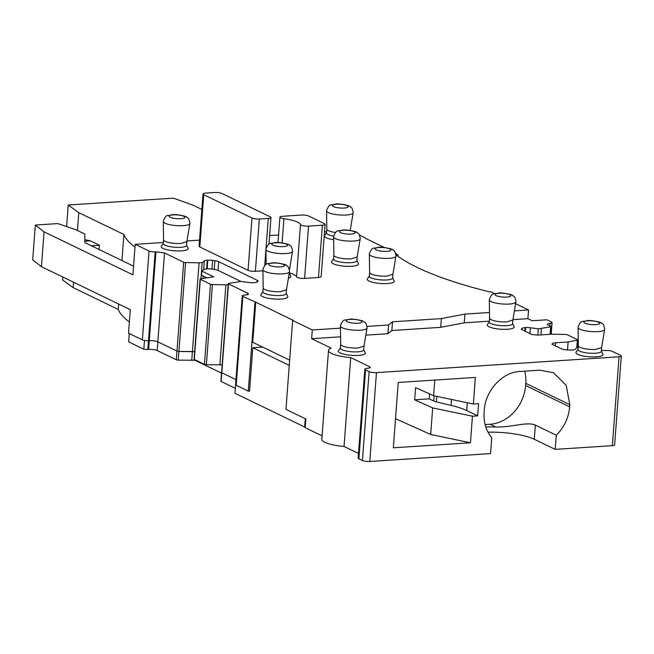 <?xml version="1.0" encoding="UTF-8"?>
<svg xmlns="http://www.w3.org/2000/svg" width="654" height="654" viewBox="0 0 654 654"><rect width="100%" height="100%" fill="white"/><g stroke="black" fill="none" stroke-linecap="round" stroke-linejoin="round"><path stroke-width="0.98" d="M322.087 435.85L305.214 427.691L305.868 418.977L285.962 409.347L292.64 320.476L293.417 320.427L255.755 302.205L252.738 342.287L289.657 360.141M249.534 391.043L248.291 391.125L236.184 385.271A4.496 1.063 -175.7 0 1 235.587 384.675L242.266 295.812A4.496 1.063 -175.7 0 1 244.514 295.068L245.291 295.011A6.295 1.488 -175.7 0 0 248.438 293.973A6.295 1.488 -175.7 0 0 247.604 293.147L228.467 283.885A1.839 0.433 -175.7 0 1 228.238 283.656A1.839 0.433 -175.7 0 1 228.696 283.411L241.048 281.433L248.945 282.503A6.36 1.496 -175.7 0 0 253.703 282.692L254.251 282.659A6.36 1.496 -175.7 0 0 257.186 281.964L257.815 281.457A6.36 1.496 -175.7 0 0 258.028 281.114A6.36 1.496 -175.7 0 0 257.194 280.288L218.689 261.657A6.36 1.496 -175.7 0 0 214.88 260.693L212.558 260.382L211.904 269.088L214.226 269.407A6.36 1.496 -175.7 0 1 218.035 270.372L218.689 261.657M235.334 388.337L221.134 381.47L221.788 372.755L235.963 379.614L221.788 372.755A1.839 0.433 -175.7 0 1 221.559 372.518A1.839 0.433 4.3 0 0 221.788 372.755L228.467 283.885M222.131 364.85L206.378 364.711A1.839 0.433 -175.7 0 1 204.449 364.368L194.312 359.471A1.839 0.433 -175.7 0 1 194.083 359.234L200.108 279.078A1.839 0.433 -175.7 0 1 200.565 278.833L213.694 276.805L201.857 271.083L201.546 275.236L206.59 277.68M201.857 271.083L203.664 269.628L204.318 260.913L202.184 262.638L199.069 262.843L192.39 351.705L194.663 351.558L178.902 351.427A1.839 0.433 -175.7 0 1 176.981 351.084L157.835 341.821A6.295 1.488 4.3 0 0 149.267 340.669A6.295 1.488 -175.7 0 1 157.835 341.821L164.522 252.959L183.66 262.213L176.981 351.084L157.835 341.821L157.181 350.536L176.327 359.798A1.839 0.433 -175.7 0 0 178.248 360.133L185.589 262.556A1.839 0.433 -175.7 0 1 183.66 262.213M164.522 252.959L155.946 251.798L149.267 340.669L148.491 340.718A4.496 1.063 -175.7 0 1 142.368 339.892L128.519 333.188L130.293 309.669L41.439 266.693L44.055 231.843L35.324 225.05L57.871 223.578L75.938 229.758L84.873 234.083L84.791 242.577L133.563 266.17M324.531 231.966L326.632 231.827M359.471 234.999L363.632 237.018A17.993 4.243 -175.7 0 1 365.651 238.416L384.519 247.547M397.951 256.294L398.041 255.125A269.734 63.626 -175.7 0 1 395.662 253.27M398.041 255.125L396.496 255.232A269.726 63.618 -175.7 0 0 489.347 291.839L490.884 291.741L494.792 293.63M515.597 303.685L528.546 309.955L527.892 318.67L532.225 320.762L546.997 319.798L551.477 321.964A4.496 1.063 -175.7 0 1 552.074 322.561A4.496 1.063 -175.7 0 1 550.145 323.28L549.949 325.921M369.428 367.998L369.526 366.698L350.724 357.599A23.372 5.51 -175.7 0 1 328.504 350.405A23.372 5.51 -175.7 0 1 331.145 348.132L311.631 338.69L312.285 329.976L292.64 320.476M255.755 302.205L242.863 296.401A4.496 1.063 -175.7 0 1 242.266 295.812M248.291 391.125L254.97 302.254M219.867 364.997L225.892 284.842L212.403 284.555A1.839 0.433 -175.7 0 1 210.482 284.212L204.449 364.368M228.164 284.694L225.892 284.842M206.378 364.711L212.403 284.555M210.482 284.212L200.337 279.315A1.839 0.433 -175.7 0 1 200.108 279.078M194.312 359.471L200.337 279.315M200.974 278.751L202.184 262.638M199.069 262.843L185.589 262.556M155.946 251.798L155.178 251.847A4.496 1.063 -175.7 0 1 149.047 251.022L135.206 244.326L163.353 242.487M44.055 231.843L132.909 274.819L135.206 244.326M186.97 240.942L199.552 240.124M269.612 235.554L278.588 234.966M129.369 321.923A198.44 46.81 -175.7 0 1 118.284 309.432L73.134 287.588L62.604 279.937L62.817 277.034M135.002 246.999A198.44 46.81 -175.7 0 1 123.925 234.5L78.774 212.664L68.237 205.004L66.61 226.57M68.237 205.004L173.294 198.146L192.75 205.054L201.857 209.46M312.285 329.976L340.448 328.136M367.033 326.403L388.55 324.997L392.514 321.801L441.352 318.612L464.896 314.108L489.494 312.506M514.396 310.879L528.546 309.955M204.318 260.913A6.36 1.496 -175.7 0 1 207.244 260.218L206.59 268.933L207.138 268.9A6.36 1.496 -175.7 0 1 211.904 269.088M207.138 268.9L207.792 260.186L207.244 260.218M207.792 260.186A6.36 1.496 -175.7 0 1 212.558 260.382M289.256 273.102L290.752 276.07A13.554 3.196 -175.7 0 1 288.422 278.13M356.912 260.545L358.425 263.562A13.554 3.196 -175.7 0 1 351.738 266.26A13.554 3.196 -175.7 0 1 337.325 265.099A13.554 3.196 -175.7 0 1 331.652 261.551L333.597 258.796M333.638 239.707A13.554 3.196 -175.7 0 1 324.613 235.522L326.559 232.767M318.473 277.484L322.406 225.213A5.395 1.275 4.3 0 0 325.103 224.322L321.171 276.593A5.395 1.275 -175.7 0 1 318.473 277.484L304.592 278.391A5.395 1.275 -175.7 0 1 296.548 276.83L300.48 224.551A5.395 1.275 4.3 0 0 308.524 226.121L304.592 278.391M289.297 272.849A22.473 5.306 -175.7 0 1 296.548 276.83M262.924 270.813L255.395 271.304A5.395 1.275 -175.7 0 1 248.046 270.315L199.805 246.975A5.395 1.275 -175.7 0 1 199.086 246.264L203.018 193.993A5.395 1.275 4.3 0 0 203.737 194.696L199.805 246.975M186.594 245.176L188.115 248.193A13.554 3.196 -175.7 0 1 181.428 250.891A13.554 3.196 -175.7 0 1 167.015 249.73A13.554 3.196 -175.7 0 1 161.342 246.182L163.287 243.427M392.645 277.836L394.158 280.852A13.554 3.196 -175.7 0 1 387.479 283.55A13.554 3.196 -175.7 0 1 373.066 282.381A13.554 3.196 -175.7 0 1 367.393 278.833L369.338 276.086M286.215 293.368L287.727 296.376A13.554 3.196 -175.7 0 1 281.048 299.074A13.554 3.196 -175.7 0 1 266.636 297.913A13.554 3.196 -175.7 0 1 260.962 294.365L262.908 291.61M464.896 314.108L464.242 322.823L489.356 321.179M512.94 319.642L527.892 318.67M369.526 366.698A5.395 1.275 -175.7 0 1 370.238 367.401A5.395 1.275 -175.7 0 1 367.54 368.292A5.395 1.275 -175.7 0 0 364.842 369.191L358.155 458.053A5.395 1.275 -175.7 0 0 358.874 458.765L362.447 460.49L369.126 371.627L365.553 369.894A5.395 1.275 -175.7 0 1 364.842 369.191M601.435 350.176A6.295 1.488 -175.7 0 0 606.413 350.495A4.496 1.063 -175.7 0 1 612.201 351.337L620.703 355.449A4.496 1.063 -175.7 0 1 621.3 356.046A4.496 1.063 -175.7 0 1 619.052 356.79L376.475 372.617A5.395 1.275 -175.7 0 1 369.126 371.627M552.581 344.494L552.663 343.473L552.033 343.979A6.36 1.496 -175.7 0 0 551.878 344.151L562.154 349.122A6.36 1.496 -175.7 0 0 564.467 349.571L566.797 349.882A6.36 1.496 -175.7 0 0 571.563 350.078L572.103 350.037A6.36 1.496 -175.7 0 0 575.038 349.342L577.171 347.626L578.185 347.56M552.663 343.473A6.36 1.496 -175.7 0 1 555.598 342.778L555.36 345.835M522.064 329.73L522.17 328.3L521.54 328.807A6.36 1.496 -175.7 0 0 521.328 329.15A6.36 1.496 -175.7 0 0 521.401 329.412L531.677 334.382A6.36 1.496 -175.7 0 0 532.421 334.496L534.751 334.807A6.36 1.496 -175.7 0 0 539.509 335.003L552.033 334.186L565.514 334.472A1.839 0.433 -175.7 0 1 567.443 334.807L577.58 339.712A1.839 0.433 -175.7 0 1 577.809 339.949A1.839 0.433 -175.7 0 1 577.359 340.194L568.113 341.96L555.598 342.778M522.17 328.3A6.36 1.496 -175.7 0 1 525.105 327.605L524.843 331.071M525.366 331.325L525.644 327.564L525.105 327.605M525.644 327.564A6.36 1.496 -175.7 0 1 530.41 327.76L529.977 333.556M550.145 323.28A6.295 1.488 -175.7 0 0 547.439 324.286A6.295 1.488 -175.7 0 0 548.273 325.112L550.881 326.371A1.839 0.433 -175.7 0 1 551.109 326.608A1.839 0.433 -175.7 0 1 550.66 326.853L538.307 328.823L530.41 327.76M365.815 335.15L387.896 333.712L391.86 330.515L440.698 327.327L464.242 322.823M311.631 338.69L340.571 336.802M601.361 351.116L602.874 354.125A13.554 3.196 -175.7 0 1 596.195 356.822A13.554 3.196 -175.7 0 1 581.782 355.662A13.554 3.196 -175.7 0 1 576.1 352.114L578.054 349.359M363.722 349.702L365.234 352.719A13.554 3.196 -175.7 0 1 358.555 355.416A13.554 3.196 -175.7 0 1 344.143 354.247A13.554 3.196 -175.7 0 1 338.47 350.699L340.415 347.953M512.622 323.55L514.134 326.567A13.554 3.196 -175.7 0 1 507.447 329.264A13.554 3.196 -175.7 0 1 493.034 328.104A13.554 3.196 -175.7 0 1 487.361 324.556L489.306 321.801M621.3 356.046L614.621 444.908A4.496 1.063 -175.7 0 1 612.365 445.652L555.213 449.38L534.293 439.267A37.401 8.821 -175.7 0 0 487.982 432.18M485.799 427.046A37.401 8.821 4.3 0 1 495.83 426.972C512.131 427.512 526.805 421.372 535.364 425.108L556.284 435.229C564.173 427.356 568.628 417.89 569.642 406.829L569.806 404.646L566.209 385.402L553.595 372.788L539.902 370.189L519.685 371.505C502.28 372.142 485.301 390.708 484.279 410.23L484.115 412.412C483.494 422.435 486.028 430.855 491.726 437.649L490.525 453.606L369.796 461.487A5.395 1.275 -175.7 0 1 362.447 460.49M358.506 453.467L344.037 446.469A23.372 5.51 -175.7 0 1 321.825 439.267L328.504 350.405M350.724 357.599L344.037 446.469M388.55 324.997L387.896 333.712M240.925 281.441L218.035 270.372M203.664 269.628A6.36 1.496 -175.7 0 1 206.59 268.933M41.439 266.693L32.7 259.9L35.324 225.05M118.284 309.432L118.693 304.061M121.963 260.562L123.925 234.5M78.774 212.664L77.434 230.486M73.542 282.217L73.134 287.588M84.816 239.65L90.391 240.852L99.416 245.217L99.089 249.493M392.514 321.801L391.86 330.515M441.352 318.612L440.698 327.327M357.182 256.94L356.896 260.742A11.69 2.755 -175.7 0 1 351.051 262.679A11.69 2.755 -175.7 0 1 339.312 261.829A11.69 2.755 -175.7 0 1 333.581 258.992L333.867 255.183M333.646 236.061A11.69 2.755 -175.7 0 1 326.542 232.963L326.828 229.162A11.69 2.755 4.3 0 0 326.828 229.186A11.69 2.755 4.3 0 0 335.518 232.472M325.103 224.322A5.395 1.275 4.3 0 0 324.392 223.611L308.753 216.049A5.395 1.275 4.3 0 0 301.412 215.052L282.626 216.278A5.395 1.275 4.3 0 0 279.928 217.177A5.395 1.275 4.3 0 0 283.918 218.714A22.473 5.306 4.3 0 1 300.48 224.551M322.406 225.213L308.524 226.121M266.023 248.283L268.263 218.444A5.395 1.275 4.3 0 0 270.969 217.553A5.395 1.275 4.3 0 0 270.249 216.842L222.008 193.51A5.395 1.275 4.3 0 0 214.659 192.513L205.716 193.102A5.395 1.275 4.3 0 0 203.018 193.993M268.263 218.444L259.327 219.025L255.395 271.304M248.046 270.315L251.978 218.035A5.395 1.275 4.3 0 0 259.327 219.025M251.978 218.035L203.737 194.696M186.872 241.571L186.586 245.373A11.69 2.755 -175.7 0 1 180.733 247.302A11.69 2.755 -175.7 0 1 169.002 246.452A11.69 2.755 -175.7 0 1 163.271 243.623L163.557 239.814M392.923 274.222L392.637 278.032A11.69 2.755 -175.7 0 1 386.784 279.961A11.69 2.755 -175.7 0 1 375.053 279.111A11.69 2.755 -175.7 0 1 369.322 276.274L369.608 272.473M286.485 289.722L286.199 293.556A11.69 2.755 -175.7 0 1 280.353 295.494A11.69 2.755 -175.7 0 1 268.614 294.643A11.69 2.755 -175.7 0 1 262.892 291.807L263.178 287.997M556.284 435.229L555.213 449.38M477.665 415.862L478.589 403.665L473.357 404.008L475.36 377.432L398.245 382.467L393.332 447.81L470.447 442.783L472.441 416.206L477.665 415.862L466.735 410.581L467.324 402.75M567.509 349.972L568.113 341.96M576.771 347.944L577.359 340.194M537.841 335.036L538.307 328.823M540.94 334.905L541.414 328.627M550.096 334.308L550.66 326.853M601.631 347.47L601.345 351.304A11.69 2.755 -175.7 0 1 595.5 353.242A11.69 2.755 -175.7 0 1 583.76 352.392A11.69 2.755 -175.7 0 1 578.038 349.555L578.324 345.753A11.69 2.755 4.3 0 0 595.786 349.408L601.623 347.536L604.631 329.477A13.333 3.147 4.3 0 1 597.969 331.611A13.333 3.147 4.3 0 1 578.054 327.474L578.324 345.778A11.69 2.755 4.3 0 1 578.324 345.721M363.992 346.089L363.706 349.898A11.69 2.755 -175.7 0 1 357.861 351.827A11.69 2.755 -175.7 0 1 346.13 350.977A11.69 2.755 -175.7 0 1 340.399 348.141L340.685 344.339M512.883 319.969L512.605 323.746A11.69 2.755 -175.7 0 1 506.752 325.684A11.69 2.755 -175.7 0 1 495.021 324.834A11.69 2.755 -175.7 0 1 489.29 321.997L489.576 318.187A11.69 2.755 4.3 0 0 489.576 318.22A11.69 2.755 4.3 0 0 507.046 321.85L512.883 319.969L515.892 301.911A13.333 3.147 4.3 0 1 509.229 304.053A13.333 3.147 4.3 0 1 489.306 299.916L489.576 318.22M90.391 240.852L84.807 241.22M99.416 245.217L91.339 245.749M357.182 256.908L351.337 258.845A11.69 2.755 4.3 0 1 333.867 255.215L333.597 236.912A13.333 3.147 4.3 0 0 353.52 241.048A13.333 3.147 4.3 0 0 360.182 238.906L357.174 256.965M186.872 241.539L181.027 243.468A11.69 2.755 4.3 0 1 163.557 239.846L163.287 221.542A13.333 3.147 4.3 0 0 183.21 225.679A13.333 3.147 4.3 0 0 189.873 223.537L186.864 241.596M392.915 274.198L387.07 276.127A11.69 2.755 4.3 0 1 369.608 272.497L369.338 254.193A13.333 3.147 4.3 0 0 389.261 258.33A13.333 3.147 4.3 0 0 395.915 256.196L392.915 274.255M286.477 289.779L280.64 291.659A11.69 2.755 4.3 0 1 263.178 288.03L262.908 269.726A13.333 3.147 4.3 0 0 282.822 273.863A13.333 3.147 4.3 0 0 289.485 271.729L286.485 289.779M524.786 371.178A37.76 31.49 -64.2 0 1 525.759 383.342L525.595 385.525A37.76 31.49 -64.2 0 1 490.189 424.242L485.088 424.577M395.523 418.699L430.684 434.485L432.678 407.916L414.669 399.823L429.294 398.866L433.774 401.033A9.017 2.126 -175.7 0 0 436.398 401.899L451.039 405.382A54.127 12.769 -175.7 0 1 466.735 410.581M432.678 407.916L472.441 416.206M430.684 434.485L470.447 442.783M414.669 399.823L415.584 387.626L433.594 395.711L434.771 380.08M433.594 395.711L473.357 404.008M363.992 346.064L358.147 347.993A11.69 2.755 4.3 0 1 340.685 344.364L340.415 326.06A13.333 3.147 4.3 0 0 360.338 330.196A13.333 3.147 4.3 0 0 366.992 328.063L363.992 346.121M429.294 398.866L429.662 393.945M262.663 347.086L252.796 347.732L289.264 365.373M249.068 391.076L249.517 391.288L252.796 347.732M305.271 426.948L304.65 426.988L305.279 418.691M143.831 349.203L144.485 340.489A4.496 1.063 4.3 0 0 148.491 340.718L149.267 340.669L148.613 349.383L147.837 349.432A4.496 1.063 -175.7 0 1 143.831 349.203L128.642 341.854L129.271 333.556M235.603 384.789L234.966 393.283L304.65 426.988M221.134 381.47A1.839 0.433 -175.7 0 1 220.905 381.233L228.238 283.656M194.884 359.741L194.843 360.215L221.51 373.115M194.843 360.215L178.248 360.133M148.613 349.383A6.295 1.488 -175.7 0 1 157.181 350.536M191.736 360.419L192.39 351.705L178.902 351.427A1.839 0.433 4.3 0 1 176.981 351.084L176.327 359.798M236.184 385.271L242.863 296.401M247.604 293.147L247.49 294.668M205.928 277.803L205.961 277.37M203.181 276.029L203.002 278.367M147.837 349.432L155.178 251.847M149.047 251.022L142.368 339.892M257.063 282.046L257.194 280.288M214.226 269.407L214.88 260.693M282.103 242.887L283.918 218.714M264.739 265.369L265.933 249.526M365.553 369.894L358.874 458.765M376.475 372.617L369.796 461.487M612.365 445.652L619.052 356.79M521.54 328.807L521.491 329.452M535.364 425.108L534.293 439.267M569.806 404.646L525.759 383.342M525.595 385.525L569.642 406.829M495.83 426.972L490.189 424.242M266.145 264.322L265.925 249.419A13.333 3.147 4.3 0 0 285.847 253.556A13.333 3.147 4.3 0 0 292.51 251.422L289.501 269.473M326.828 229.186L326.559 210.882A13.333 3.147 4.3 0 0 346.481 215.019A13.333 3.147 4.3 0 0 353.144 212.885L350.217 230.445M451.489 399.447L451.039 405.382M436.398 401.899L436.807 396.381M434.158 395.834L433.774 401.033M275.694 242.757A7.954 1.88 -175.7 0 1 286.534 244.22A7.954 1.88 -175.7 0 1 283.607 246.583A7.954 1.88 -175.7 0 1 272.767 245.119A7.954 1.88 -175.7 0 1 275.694 242.757M343.366 230.249A7.954 1.88 -175.7 0 1 354.206 231.712A7.954 1.88 -175.7 0 1 351.28 234.075A7.954 1.88 -175.7 0 1 340.44 232.611A7.954 1.88 -175.7 0 1 343.366 230.249M336.328 204.22A7.954 1.88 -175.7 0 1 347.168 205.683A7.954 1.88 -175.7 0 1 344.241 208.046A7.954 1.88 -175.7 0 1 333.401 206.582A7.954 1.88 -175.7 0 1 336.328 204.22M173.057 214.88A7.954 1.88 -175.7 0 1 183.888 216.343A7.954 1.88 -175.7 0 1 180.962 218.706A7.954 1.88 -175.7 0 1 170.13 217.242A7.954 1.88 -175.7 0 1 173.057 214.88M379.107 247.531A7.954 1.88 -175.7 0 1 389.939 248.994A7.954 1.88 -175.7 0 1 387.013 251.357A7.954 1.88 -175.7 0 1 376.181 249.893A7.954 1.88 -175.7 0 1 379.107 247.531M272.677 263.063A7.954 1.88 -175.7 0 1 283.509 264.527A7.954 1.88 -175.7 0 1 280.582 266.889A7.954 1.88 -175.7 0 1 269.75 265.426A7.954 1.88 -175.7 0 1 272.677 263.063M587.823 320.812A7.954 1.88 -175.7 0 1 598.655 322.275A7.954 1.88 -175.7 0 1 595.729 324.637A7.954 1.88 -175.7 0 1 584.897 323.174A7.954 1.88 -175.7 0 1 587.823 320.812M350.184 319.397A7.954 1.88 -175.7 0 1 361.016 320.861A7.954 1.88 -175.7 0 1 358.09 323.223A7.954 1.88 -175.7 0 1 347.258 321.76A7.954 1.88 -175.7 0 1 350.184 319.397M499.076 293.254A7.954 1.88 -175.7 0 1 509.907 294.717A7.954 1.88 -175.7 0 1 506.981 297.079A7.954 1.88 -175.7 0 1 496.149 295.616A7.954 1.88 -175.7 0 1 499.076 293.254M278.015 242.552L279.928 217.177M268.966 244.13L270.969 217.553M577.809 339.949L577.229 347.617M551.109 326.608L550.537 334.284M552.074 322.561L551.199 334.235M265.925 249.419L265.941 248.896C269.391 241.203 269.325 244.351 274.95 242.601C278.024 241.784 290.196 244.302 289.354 245.062C290.139 246.517 290.924 243.738 292.575 250.899L292.51 251.422M333.597 236.912L333.614 236.388C337.063 228.696 336.998 231.835 342.622 230.094C345.696 229.268 357.869 231.794 357.027 232.554C357.812 234.001 358.596 231.23 360.248 238.391L360.182 238.906M326.559 210.882L326.575 210.359C330.025 202.666 329.959 205.814 335.584 204.064C338.658 203.247 350.83 205.765 349.988 206.525C350.773 207.98 351.558 205.201 353.209 212.362L353.144 212.885M163.287 221.542L163.304 221.019C166.754 213.327 166.688 216.466 172.313 214.725C175.386 213.899 187.559 216.425 186.709 217.185C187.502 218.632 188.278 215.861 189.93 223.022L189.873 223.537M369.338 254.193L369.355 253.67C372.805 245.986 372.739 249.125 378.364 247.376C381.429 246.558 393.61 249.084 392.76 249.836C393.553 251.291 394.329 248.512 395.981 255.673L395.915 256.196M262.908 269.726L262.924 269.203C266.366 261.51 266.309 264.657 271.933 262.908C274.999 262.091 287.18 264.608 286.329 265.369C287.122 266.816 287.899 264.044 289.55 271.206L289.485 271.729M578.054 327.474L578.071 326.951C581.512 319.258 581.455 322.406 587.079 320.656C590.145 319.839 602.326 322.357 601.476 323.117C602.26 324.572 603.045 321.793 604.697 328.954L604.631 329.477M340.415 326.06L340.432 325.537C343.881 317.844 343.816 320.991 349.44 319.242C352.506 318.424 364.687 320.951 363.837 321.703C364.63 323.158 365.406 320.378 367.058 327.54L366.992 328.063M489.306 299.916L489.323 299.393C492.773 291.7 492.707 294.84 498.332 293.098C501.405 292.273 513.578 294.799 512.728 295.559C513.521 297.006 514.297 294.235 515.949 301.396L515.892 301.911"/></g></svg>
